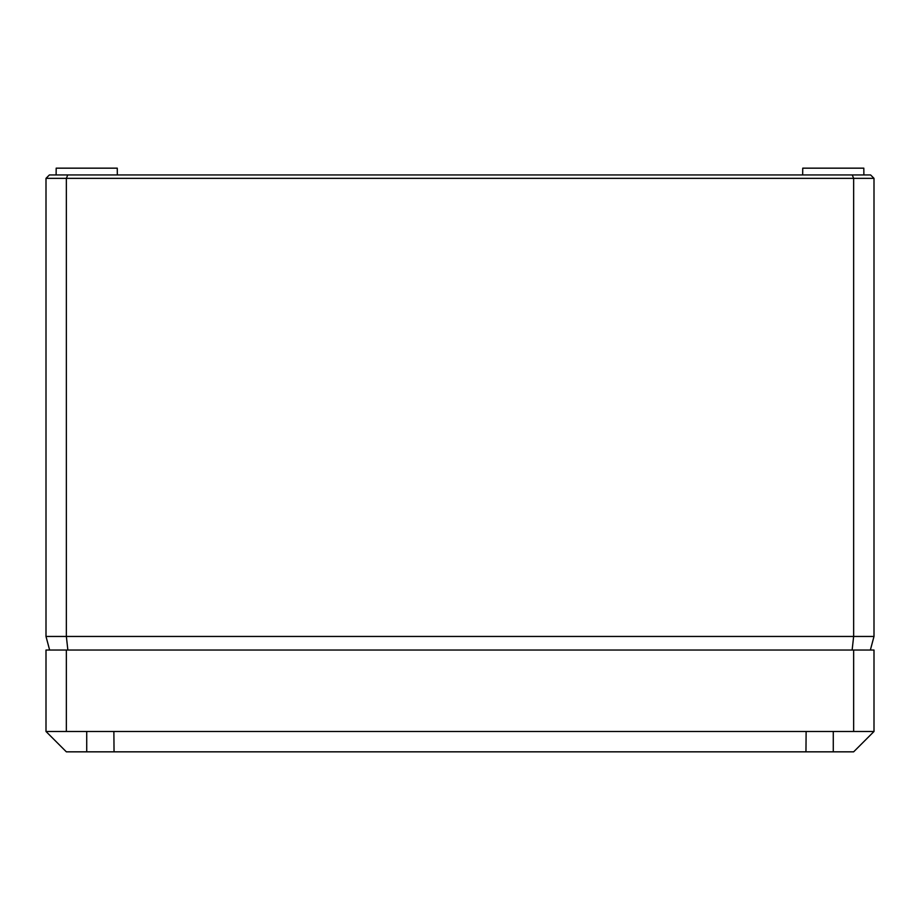 <?xml version="1.0" encoding="UTF-8"?>
<svg xmlns="http://www.w3.org/2000/svg" width="920" height="920" viewBox="0 0 920 920"><rect width="100%" height="100%" fill="white"/><g stroke="black" fill="none" stroke-linecap="round" stroke-linejoin="round"><path stroke-width="1.38" d="M852.231 174.949L853.645 178.342L46 178.342L49.392 174.949L870.607 174.949L874 178.342L874 636.456L870.366 650.037M863.88 174.949L863.822 168.164L802.734 168.164L802.677 174.949M56.12 174.949L56.177 168.164L117.265 168.164L117.323 174.949M874 178.342L853.645 178.342L853.645 636.456L874 636.456M67.769 174.949L66.355 178.342L66.355 636.456L853.645 636.456L852.138 650.037M46 178.342L46 636.456L66.355 636.456L67.861 650.037M46 636.456L49.634 650.037M46 731.481L46 650.037L874 650.037L874 731.481L46 731.481L66.355 751.835L114.045 751.835L113.873 731.481M114.045 751.835L805.954 751.835L806.127 731.481M853.645 650.037L853.645 731.481M66.355 650.037L66.355 731.481M805.954 751.835L853.645 751.835L874 731.481M86.721 751.835L86.721 731.481M833.279 751.835L833.279 731.481"/></g></svg>
